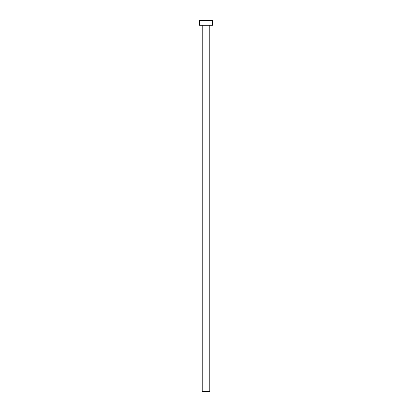 <?xml version="1.0" encoding="UTF-8"?>
<svg xmlns="http://www.w3.org/2000/svg" width="412" height="412" viewBox="0 0 412 412"><rect width="100%" height="100%" fill="white"/><g stroke="black" fill="none" stroke-linecap="round" stroke-linejoin="round"><path stroke-width="0.62" d="M209.801 25.235L209.801 391.4L202.199 391.4L202.199 25.235M212.489 25.235L199.511 25.235L199.511 20.6L212.489 20.6L212.489 25.235"/></g></svg>
